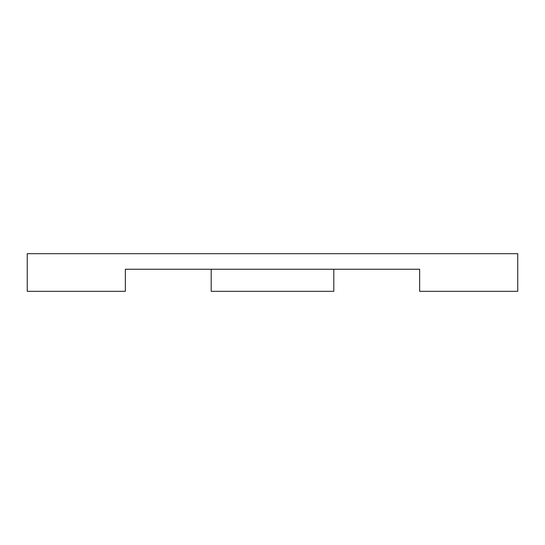 <?xml version="1.0" encoding="UTF-8"?>
<svg xmlns="http://www.w3.org/2000/svg" width="545" height="545" viewBox="0 0 545 545"><rect width="100%" height="100%" fill="white"/><g stroke="black" fill="none" stroke-linecap="round" stroke-linejoin="round"><path stroke-width="0.82" d="M27.25 291.323L27.25 253.677L517.75 253.677L517.75 291.323L419.65 291.323L419.65 269.25L125.35 269.25L125.35 291.323L27.25 291.323L125.35 291.323L125.35 269.25L419.65 269.25L419.65 291.323L517.75 291.323L517.75 253.677L27.25 253.677L27.25 291.323M211.188 269.25L211.188 291.323L333.812 291.323L333.812 269.25L333.812 291.323L211.188 291.323L211.188 269.25"/></g></svg>
